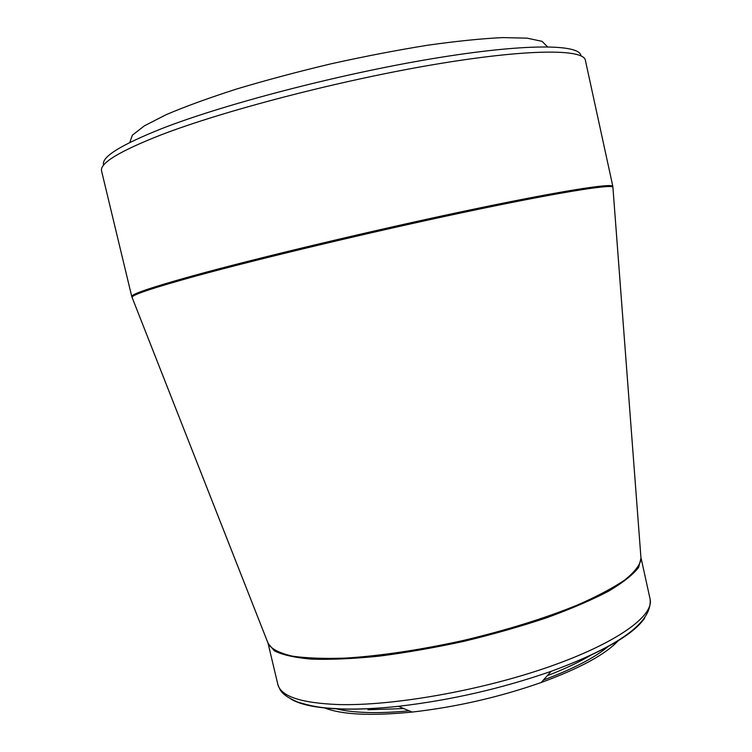 <?xml version="1.0" encoding="UTF-8"?>
<svg xmlns="http://www.w3.org/2000/svg" width="752" height="752" viewBox="0 0 752 752"><rect width="100%" height="100%" fill="white"/><g stroke="black" fill="none" stroke-linecap="round" stroke-linejoin="round"><path stroke-width="1.13" d="M129.814 142.457L132.361 135.172L144.45 125.791L166.333 114.595C185.631 106.38 209.188 97.816 236.983 88.905C266.706 80.013 298.243 71.609 331.585 63.694C365.04 56.306 397.094 50.149 427.719 45.214C456.624 41.144 481.562 38.606 502.515 37.6L527.086 38.155L542.051 41.341L547.512 46.793M323.971 707.688C341.352 714.701 370.755 716.158 412.171 712.069C456.295 707.04 499.309 697.189 541.214 682.506C580.29 668.171 606.121 654.061 618.717 640.187M335.702 708.657C343.965 710.819 354.418 712.097 367.07 712.501C379.534 712.868 393.559 712.304 409.135 710.8M543.405 680.052C573.513 668.763 595.236 657.464 608.584 646.156M591.072 655.058C579.407 662.07 564.799 668.951 547.259 675.7M403.768 708.563L367.925 709.775M356.288 709.127L355.339 709.042M103.644 165.158C100.824 157.347 120.273 145.136 162 128.517C224.481 104.105 339.481 74.1 432.259 58.694C525.263 43.193 580.14 43.992 580.958 55.836M194.044 275.495C258.19 257.804 373.866 230.206 466.343 210.729C559.056 191.196 612.918 182.802 612.842 186.393L585.376 60.273C583.759 48.852 527.688 48.664 433.537 64.616C339.613 80.483 223.701 110.694 160.712 135.022C119.126 151.378 99.424 163.4 101.595 171.071L131.76 296.57C130.895 294.295 151.65 287.273 194.044 275.495M267.778 642.377L268.68 644.69C272.572 649.568 280.487 653.394 292.434 656.158C306.684 658.197 324.544 658.837 345.995 658.075C381.255 655.772 420.481 649.878 463.664 640.394C506.669 630.138 544.551 618.37 577.292 605.106C596.938 596.449 612.739 588.102 624.686 580.055C634.237 572.375 639.698 565.485 641.08 559.403L640.892 556.922M612.899 187.652L612.852 187.079C610.897 184.043 555.709 192.888 463.495 212.412C371.507 231.879 257.757 259.036 194.326 276.473C153.342 287.819 132.587 294.728 132.051 297.2L132.258 297.736M644.69 618.041C633.353 634.791 602.173 652.548 551.141 671.329C501.499 688.597 450.58 700.253 398.363 706.316C377.09 708.591 358.102 709.456 341.38 708.91C327.176 708.064 317.607 708.187 297.717 702.048C281.06 694.848 280.12 690.355 277.817 684.311C280.646 696.296 300.791 703.045 338.231 704.549C392.582 706.128 481.073 690.59 548.885 666.864C616.856 643.139 654.296 615.719 650.095 599.043L641.042 557.899M640.92 557.401L612.842 186.393M641.042 557.918L638.655 567.412C633.052 574.66 623.013 582.593 608.528 591.213C591.542 600.068 570.9 608.932 546.591 617.806C520.619 626.454 493.049 634.303 463.881 641.343C434.553 647.698 406.315 652.633 379.168 656.148C353.421 658.743 330.974 659.748 311.836 659.166C295.038 657.709 282.545 654.936 274.348 650.847L268.069 643.345M277.817 684.311L267.947 642.819M412.171 712.069L398.363 706.316C377.175 708.61 358.347 709.531 341.887 709.07C317.664 708.252 300.687 704.915 290.949 699.05M650.095 599.043C652.51 622.073 619.526 646.165 551.141 671.329L541.214 682.506M268.022 643.129L131.76 296.57"/></g></svg>
